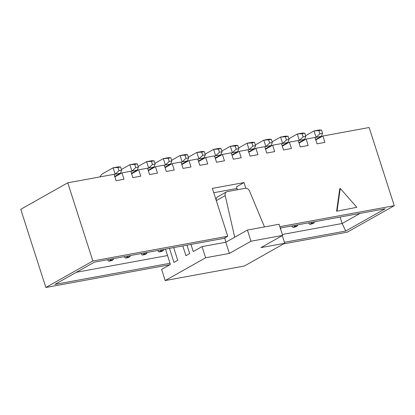 <?xml version="1.0" encoding="UTF-8"?>
<svg xmlns="http://www.w3.org/2000/svg" width="415" height="415" viewBox="0 0 415 415"><rect width="100%" height="100%" fill="white"/><g stroke="black" fill="none" stroke-linecap="round" stroke-linejoin="round"><path stroke-width="0.62" d="M114.862 176.868L121.953 172.873L124.002 179.254L116.091 180.707L114.042 174.326L67.764 182.813L20.75 209.31L45.852 287.486L169.88 264.728M245.836 188.254L244.01 182.574L212.371 188.379L227.736 236.244L92.867 260.994L67.764 182.813M315.784 140L322.875 136.006L369.148 127.514L394.25 205.69L279.829 226.683M322.875 136.006L324.924 142.387L317.013 143.839L314.964 137.453L306.13 139.077L308.179 145.458L300.268 146.91L298.219 140.529L289.39 142.148L291.439 148.529L283.528 149.981L281.479 143.6L272.645 145.219L274.694 151.605L266.783 153.052L264.734 146.671L255.899 148.295L257.948 154.676L250.038 156.128L247.988 149.742L239.159 151.366L241.208 157.747L233.297 159.199L231.248 152.819L222.414 154.437L224.463 160.818L216.552 162.27L214.503 155.89L205.669 157.508L207.718 163.894L199.807 165.341L197.758 158.961L188.929 160.584L190.978 166.965L183.067 168.417L181.018 162.037L172.184 163.655L174.233 170.036L166.322 171.488L164.273 165.108L155.438 166.726L157.487 173.107L149.576 174.559L147.527 168.179L138.698 169.797L140.747 176.183L132.836 177.636L130.787 171.25L121.953 172.873M336.581 211.235L356.817 207.308L340.259 188.42L339.786 188.685L336.581 211.235L356.817 207.308M131.602 173.797L138.698 169.797M148.347 170.726L155.438 166.726M165.092 167.655L172.184 163.655M181.832 164.579L188.929 160.584M198.578 161.508L205.669 157.508M215.323 158.437L222.414 154.437M232.063 155.36L239.159 151.366M248.808 152.289L255.899 148.295M265.553 149.218L272.645 145.219M282.293 146.147L289.39 142.148M299.039 143.071L306.13 139.077M394.25 205.69L347.236 232.187L283.684 243.844M244.01 182.574L236.488 186.812L237.432 189.748M280.26 228.037L385.213 208.776L345.721 231.031L284.425 242.282M170.031 263.271L54.884 284.4L94.376 262.145L223.976 238.36L227.736 236.244M92.867 260.994L45.852 287.486M340.093 217.055L342.162 223.498L360.111 213.383M76.427 272.261L167.551 255.541M282.33 234.48L342.162 223.498L345.721 231.031M340.259 188.42L337.053 210.97M299.635 142.734A16.984 10.432 79.6 0 1 299.858 142.112M305.59 135.705L314.046 130.938L319.322 129.968L321.521 130.113L318.886 130.595L319.908 133.786L322.548 133.303L321.521 130.113M322.548 133.303L321.371 136.353L315.644 139.575M321.371 136.353L316.095 137.318L315.099 137.879M319.908 133.786L316.095 137.318L314.046 130.938L318.886 130.595M282.895 145.81A16.984 10.432 79.6 0 1 283.113 145.183M288.845 138.776L297.301 134.009L302.577 133.044L304.781 133.184L302.141 133.666L303.168 136.857L305.803 136.374L304.781 133.184M305.803 136.374L304.626 139.424L298.904 142.651M304.626 139.424L299.35 140.389L298.359 140.95M303.168 136.857L299.35 140.389L297.301 134.009L302.141 133.666M266.15 148.881A16.984 10.432 79.6 0 1 266.373 148.254M272.1 141.847L280.561 137.085L285.831 136.115L288.036 136.255L285.401 136.743L286.423 139.933L289.058 139.445L288.036 136.255M289.058 139.445L287.88 142.495L282.159 145.722M287.88 142.495L282.61 143.466L281.614 144.026M286.423 139.933L282.61 143.466L280.561 137.085L285.401 136.743M249.405 151.952A16.984 10.432 79.6 0 1 249.628 151.33M255.36 144.923L263.816 140.156L269.091 139.186L271.291 139.331L268.655 139.814L269.677 143.004L272.318 142.521L271.291 139.331M272.318 142.521L271.14 145.566L265.413 148.793M271.14 145.566L265.865 146.537L264.869 147.097M269.677 143.004L265.865 146.537L263.816 140.156L268.655 139.814M232.665 155.023A16.984 10.432 79.6 0 1 232.882 154.401M238.615 147.994L247.07 143.227L252.346 142.257L254.551 142.402L251.91 142.885L252.937 146.075L255.573 145.592L254.551 142.402M255.573 145.592L254.395 148.643L248.673 151.864M254.395 148.643L249.119 149.607L248.129 150.168M252.937 146.075L249.119 149.607L247.07 143.227L251.91 142.885M311.603 223.254L309.72 224.313L312.355 223.83L314.238 222.772L311.603 223.254L311.26 222.347M314.238 222.772L314.342 221.781M309.72 224.313L308.418 222.865M165.689 167.312A16.984 10.432 79.6 0 1 165.912 166.69M171.639 160.283L180.1 155.516L185.37 154.551L187.575 154.691L184.94 155.174L185.962 158.364L188.597 157.882L187.575 154.691M188.597 157.882L187.419 160.932L181.697 164.153M187.419 160.932L182.149 161.897L181.153 162.457M185.962 158.364L182.149 161.897L180.1 155.516L184.94 155.174M132.203 173.46A16.984 10.432 79.6 0 1 132.421 172.832M138.154 166.425L146.609 161.663L151.885 160.693L154.09 160.833L151.449 161.321L152.476 164.511L155.111 164.024L154.09 160.833M155.111 164.024L153.934 167.074L148.212 170.3M153.934 167.074L148.658 168.044L147.667 168.604M152.476 164.511L148.658 168.044L146.609 161.663L151.449 161.321M148.944 170.389A16.984 10.432 79.6 0 1 149.167 169.761M154.899 163.354L163.354 158.587L168.63 157.622L170.83 157.762L168.194 158.245L169.216 161.435L171.857 160.953L170.83 157.762M171.857 160.953L170.679 164.003L164.952 167.229M170.679 164.003L165.403 164.973L164.407 165.533M169.216 161.435L165.403 164.973L163.354 158.587L168.194 158.245M99.891 176.92A16.984 10.432 79.6 0 1 103.299 173.346L113.124 167.805L118.4 166.84L120.599 166.98L117.964 167.463L118.986 170.653L121.626 170.171L120.599 166.98M121.626 170.171L120.449 173.221L114.722 176.448M120.449 173.221L115.173 174.186L114.177 174.746M118.986 170.653L115.173 174.186L113.124 167.805L117.964 167.463M182.434 164.241A16.984 10.432 79.6 0 1 182.652 163.619M188.384 157.212L196.84 152.445L202.115 151.475L204.32 151.62L201.68 152.103L202.707 155.293L205.342 154.811L204.32 151.62M205.342 154.811L204.164 157.856L198.443 161.082M204.164 157.856L198.889 158.826L197.898 159.386M202.707 155.293L198.889 158.826L196.84 152.445L201.68 152.103M282.631 235.419L250.992 241.224L229.365 253.415L205.632 257.767L165.196 280.556L244.3 266.041L284.737 243.252L261.004 247.61L282.631 235.419L279.046 224.25L247.407 230.06L225.781 242.246L202.048 246.598L193.255 251.557L190.962 244.419M186.978 245.151L189.681 253.57L185.92 255.687L182.787 245.924M173.662 247.594L177.739 260.298L173.978 262.42L169.465 248.367M229.365 253.415L225.781 242.246L224.785 237.904M250.992 241.224L247.407 230.06M205.632 257.767L202.048 246.598M165.481 249.099L170.404 264.433L161.611 269.387L165.196 280.556M284.737 243.252L282.283 235.616M237.017 188.452L213.761 192.716M264.485 226.922L249.565 191.139A4.077 3.149 60.6 0 0 245.322 188.301L227.259 191.611A4.077 3.149 60.6 0 0 226.491 191.891A4.077 3.149 60.6 0 0 225.21 195.61L234.714 237.214M226.491 191.891L217.553 196.923A4.077 3.149 60.6 0 0 216.231 200.404M115.458 176.531A16.984 10.432 79.6 0 1 115.681 175.908M121.408 169.502L129.869 164.734L135.14 163.764L137.344 163.909L134.709 164.392L135.731 167.582L138.366 167.1L137.344 163.909M138.366 167.1L137.189 170.15L131.467 173.371M137.189 170.15L131.918 171.115L130.922 171.675M135.731 167.582L131.918 171.115L129.869 164.734L134.709 164.392M110.681 260.122L108.797 261.18L111.433 260.698L113.316 259.64L110.681 260.122L110.338 259.214M113.316 259.64L113.419 258.649M108.797 261.18L107.495 259.738M127.421 257.051L125.543 258.109L128.178 257.627L130.061 256.569L127.421 257.051L127.083 256.143M130.061 256.569L130.165 255.578M125.543 258.109L124.241 256.662M144.166 253.98L142.283 255.038L144.923 254.556L146.801 253.492L144.166 253.98L143.823 253.072M146.801 253.492L146.905 252.507M142.283 255.038L140.986 253.591M160.911 250.904L159.028 251.967L161.663 251.48L163.546 250.421L160.911 250.904L160.569 249.996M163.546 250.421L163.65 249.431M159.028 251.967L157.726 250.52M199.174 161.17A16.984 10.432 79.6 0 1 199.397 160.543M205.129 154.136L213.585 149.374L218.861 148.404L221.06 148.544L218.425 149.032L219.447 152.222L222.087 151.734L221.06 148.544M222.087 151.734L220.91 154.785L215.183 158.011M220.91 154.785L215.634 155.755L214.638 156.315M219.447 152.222L215.634 155.755L213.585 149.374L218.425 149.032M215.919 158.099A16.984 10.432 79.6 0 1 216.142 157.472M221.869 151.065L230.33 146.298L235.601 145.333L237.805 145.473L235.17 145.956L236.192 149.146L238.827 148.663L237.805 145.473M238.827 148.663L237.65 151.714L231.928 154.94M237.65 151.714L232.379 152.684L231.383 153.244M236.192 149.146L232.379 152.684L230.33 146.298L235.17 145.956M294.858 226.325L292.974 227.384L295.615 226.901L297.493 225.843L294.858 226.325L294.52 225.418M297.493 225.843L297.596 224.852M292.974 227.384L291.678 225.942M280.753 228.914L280.856 227.928M225.21 195.61L216.303 200.632"/></g></svg>
